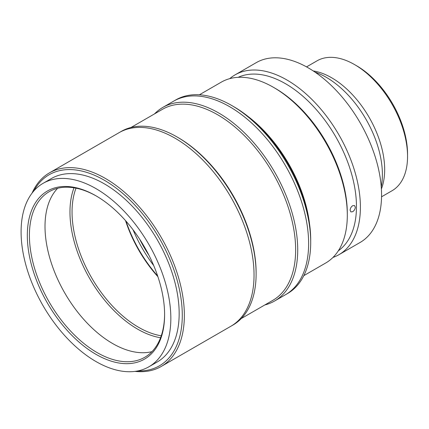 <?xml version="1.0" encoding="UTF-8"?>
<svg xmlns="http://www.w3.org/2000/svg" width="429" height="429" viewBox="0 0 429 429"><rect width="100%" height="100%" fill="white"/><g stroke="black" fill="none" stroke-linecap="round" stroke-linejoin="round"><path stroke-width="0.64" d="M381.247 186.905A79.419 45.855 -120 0 0 326.228 77.284A79.419 45.855 -120 0 0 314.961 72.099M381.386 188.958A75.005 43.308 -120 0 0 331.633 77.767A75.005 43.308 -120 0 0 313.256 70.951M381.547 196.809L392.015 190.76A75.005 43.308 -120 0 0 407.55 156.424A75.005 43.308 -120 0 0 354.515 64.559A75.005 43.308 -120 0 0 354.51 64.559A75.005 43.308 -120 0 0 317.01 60.843L306.537 66.892M356.59 65.76L354.515 64.559L356.59 65.76A72.067 41.608 60 0 1 407.55 154.022L407.55 156.424M303.812 275.649L325.686 263.025A104.424 60.291 -120 0 0 347.308 215.219A104.424 60.291 -120 0 0 273.477 87.334A104.424 60.291 -120 0 0 273.471 87.328A104.424 60.291 -120 0 0 221.262 82.159L199.394 94.788M309.411 223.005A104.424 60.291 -120 0 0 247.78 116.259M347.308 215.219L347.308 213.299A102.07 58.929 -120 0 0 275.139 88.294L273.477 87.334L275.139 88.294M355.319 207.234L354.531 205.539L352.67 205.706C351.11 206.805 350.257 208.317 350.118 210.237L350.858 211.905L352.67 211.712C354.263 210.634 355.148 209.143 355.319 207.234M338.32 250.804A100.306 57.91 -120 0 0 356.461 206.574A100.306 57.91 -120 0 0 314.436 107.518A100.306 57.91 -120 0 0 238.165 77.327M332.968 257.432A103.834 59.947 -120 0 0 338.894 254.719A103.834 59.947 -120 0 0 360.398 207.186A103.834 59.947 -120 0 0 315.074 102.692A103.834 59.947 -120 0 0 235.06 74.871A103.834 59.947 -120 0 0 229.746 78.641M338.894 254.719L360.06 242.498A103.834 59.947 -120 0 0 381.563 194.964A103.834 59.947 -120 0 0 336.239 90.471A103.834 59.947 -120 0 0 256.226 62.655L235.06 74.871M137.752 370.946A110.307 63.685 -120 0 0 180.373 294.391A110.307 63.685 -120 0 0 104.285 180.207A110.307 63.685 -120 0 0 33.837 190.948M32.078 193.098A111.776 64.532 60 0 1 49.437 172.871A111.776 64.532 60 0 1 105.325 178.405A111.776 64.532 60 0 1 178.346 276.903A111.776 64.532 60 0 1 161.213 366.468A111.776 64.532 60 0 1 135.012 371.391M256.118 273.874A111.776 64.532 -120 0 0 177.086 136.98L178.121 137.575A110.307 63.685 -120 0 0 178.121 137.575A110.307 63.685 -120 0 1 256.118 272.672L256.118 273.874A111.776 64.532 -120 0 1 232.968 325.043L230.893 326.244A111.776 64.532 -120 0 0 248.026 236.674A111.776 64.532 -120 0 0 175.005 138.176A111.776 64.532 -120 0 0 119.117 132.641L49.437 172.871M148.911 366.779L157.234 361.974A105.893 61.138 -120 0 0 173.466 277.123A105.893 61.138 -120 0 0 104.285 183.81A105.893 61.138 -120 0 0 51.341 178.566L43.023 183.365A105.893 61.138 -120 0 0 26.791 268.222A105.893 61.138 -120 0 0 95.967 361.534A105.893 61.138 -120 0 0 148.911 366.779A105.893 61.138 -120 0 0 165.144 281.928A105.893 61.138 -120 0 0 95.967 188.61A105.893 61.138 -120 0 0 43.023 183.365M95.967 354.327A97.067 56.043 60 0 1 27.327 235.446A97.067 56.043 60 0 1 95.967 195.817L95.967 195.817A97.067 56.043 60 0 1 164.602 314.698A97.067 56.043 60 0 1 95.967 354.327M96.487 196.123A95.597 55.191 -120 0 0 49.206 191.683A95.597 55.191 -120 0 0 34.556 268.286A95.597 55.191 -120 0 0 97.008 352.525A95.597 55.191 -120 0 0 144.804 357.26A95.597 55.191 -120 0 0 164.602 314.098M57.647 188.288A95.597 55.191 -120 0 0 52.483 266.425A95.597 55.191 -120 0 0 112.607 343.522A95.597 55.191 -120 0 0 151.963 351.651M233.708 106.644A108.832 62.838 60 0 1 233.746 106.665A108.832 62.838 60 0 1 233.784 106.687A108.832 62.838 60 0 1 310.703 239.956L310.703 242.358A111.776 64.532 -120 0 0 231.708 105.486A111.776 64.532 -120 0 0 231.665 105.464A111.776 64.532 -120 0 0 175.777 99.925L162.795 107.422A111.776 64.532 -120 0 0 154.494 113.916M264.795 304.965A111.776 64.532 -120 0 0 274.571 301.024L285.473 294.728A111.776 64.532 -120 0 0 302.606 205.164A111.776 64.532 -120 0 0 229.585 106.665A111.776 64.532 -120 0 0 173.702 101.126A111.776 64.532 -120 0 1 229.628 106.687A111.776 64.532 -120 0 1 302.617 205.185A111.776 64.532 -120 0 1 285.473 294.728L287.553 293.527A111.776 64.532 -120 0 0 310.703 242.358M133.087 229.842A95.597 55.191 -120 0 0 153.7 265.54M139.613 239.103A94.128 54.344 -120 0 0 148.938 255.26M241.27 318.549L272.796 300.354A110.307 63.685 -120 0 0 289.704 211.964A110.307 63.685 -120 0 0 217.642 114.763A110.307 63.685 -120 0 0 162.489 109.298L130.968 127.499M178.126 137.575L177.086 136.98A111.776 64.532 -120 0 0 177.086 136.974A111.776 64.532 -120 0 0 121.198 131.44L119.117 132.641A111.776 64.532 -120 0 1 175.005 138.176A111.776 64.532 -120 0 1 248.026 236.674A111.776 64.532 -120 0 1 230.893 326.244L161.213 366.468M274.571 301.024A111.776 64.532 -120 0 0 291.704 211.459A111.776 64.532 -120 0 0 218.683 112.961A111.776 64.532 -120 0 0 162.795 107.422M74.002 187.795A95.597 55.191 -120 0 0 137.564 329.113A95.597 55.191 -120 0 0 160.569 337.736M76.024 188.159A94.128 54.344 -120 0 0 138.605 327.311A94.128 54.344 -120 0 0 161.266 335.8M125.525 220.608A94.128 54.344 -120 0 0 157.915 276.71M126.019 221.166A95.597 55.191 -120 0 0 157.679 276.003M233.746 106.665L231.665 105.464"/></g></svg>
